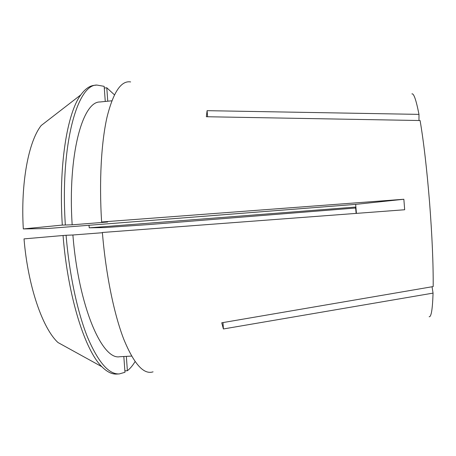 <?xml version="1.0" encoding="UTF-8"?>
<svg xmlns="http://www.w3.org/2000/svg" width="456" height="456" viewBox="0 0 456 456"><rect width="100%" height="100%" fill="white"/><g stroke="black" fill="none" stroke-linecap="round" stroke-linejoin="round"><path stroke-width="0.68" d="M88.977 225.275L89.239 227.823L355.532 207.07L356.142 213.402M130.633 81.926C121.193 80.353 113.339 92.044 107.057 117.004C101.312 142.209 99.055 181.055 101.62 221.981L403.856 199.255L355.663 204.368L47.561 228.524L23.313 228.929C20.577 182.856 28.614 141.32 41.2 125.508L80.832 94.848C67.203 112.854 58.488 165.517 62.301 225.082L23.313 228.929M355.663 204.368L356.415 213.38M207.6 116.753L207.092 110.671L206.351 116.73L420.096 120.532C423.709 141.793 426.873 169.147 429.58 202.595C432.151 236.105 433.348 264.098 433.177 286.567L221.741 322.791L223.406 328.964L433.057 293.111C432.533 309.305 431.233 317.182 429.153 316.743M403.856 199.255L404.677 209.749L102.378 232.48C105.826 274.335 114.023 314.03 123.747 339.184C133.984 364.025 143.76 374.912 153.068 371.839M207.092 110.671L418.978 114.376L418.978 120.515M411.905 93.885C413.786 93.166 416.146 99.995 418.978 114.376M89.239 227.823L105.034 227.561L148.662 224.574L355.669 208.01M432.043 286.761L433.057 293.111M101.62 221.981L107.627 222.015L72.162 224.808L62.301 225.082M111.834 100.799L99.961 101.984C82.553 101.38 67.642 154.88 72.162 224.808M114.427 94.819L106.778 87.78L107.758 101.203M80.832 94.848C85.112 88.948 89.61 85.774 94.324 85.329L96.928 85.061L104.167 86.349L105.268 101.454M96.928 85.061C77.326 84.274 60.089 144.734 65.333 224.842M124.87 370.853L127.384 370.722C130.154 368.585 132.713 365.535 135.073 361.585M127.384 370.722L126.34 356.37M104.287 88.031L106.778 87.78M102.4 232.725L72.897 234.994C78.557 306.728 102.161 360.263 119.677 356.734L131.59 356.085M72.897 234.994L66.08 235.273C69.375 274.86 77.566 312.582 87.672 337.565C98.325 362.366 108.859 374.49 119.284 373.926L124.978 372.284L123.827 356.507M66.08 235.273L63.048 235.507C67.921 297.004 85.124 350.647 101.876 366.727C107.006 371.902 111.942 374.347 116.668 374.062L119.284 373.926M63.048 235.507L24.02 238.887C27.936 286.431 42.647 328.48 57.992 342.536L101.876 366.727M222.995 322.574L223.406 328.964"/></g></svg>
